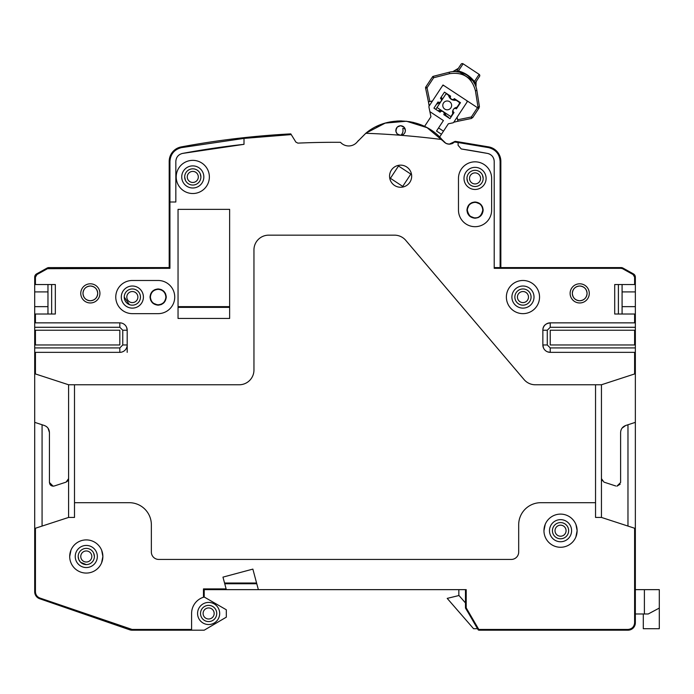 <?xml version="1.0" encoding="UTF-8"?>
<svg xmlns="http://www.w3.org/2000/svg" width="694" height="694" viewBox="0 0 694 694"><rect width="100%" height="100%" fill="white"/><g stroke="black" fill="none" stroke-linecap="round" stroke-linejoin="round"><path stroke-width="1.04" d="M187.259 176.935A5.526 5.526 0 0 1 192.785 171.409A5.526 5.526 0 0 1 198.311 176.935A5.526 5.526 0 0 1 192.785 182.461A5.526 5.526 0 0 1 187.259 176.935A5.526 5.526 0 0 0 192.785 182.461A5.526 5.526 0 0 0 198.311 176.935M181.733 176.935A11.052 11.052 0 0 1 192.785 165.883A11.052 11.052 0 0 1 203.836 176.935A11.052 11.052 0 0 1 192.785 187.996A11.052 11.052 0 0 1 181.733 176.935M560.544 547.271A16.587 16.587 0 0 1 543.957 530.693A16.587 16.587 0 0 1 560.544 514.107A16.587 16.587 0 0 1 577.122 530.693A16.587 16.587 0 0 1 560.544 547.271M545.232 524.317L543.957 530.693M86.29 573.071A16.587 16.587 0 0 1 69.704 556.484A16.587 16.587 0 0 1 86.29 539.906A16.587 16.587 0 0 1 102.868 556.484A16.587 16.587 0 0 1 86.29 573.071M70.979 550.108L69.704 556.484M400.62 187.259A11.052 11.052 0 0 1 389.56 176.198A11.052 11.052 0 0 1 400.62 165.146A11.052 11.052 0 0 1 411.672 176.198A11.052 11.052 0 0 1 400.62 187.259M152.533 302.914L158.145 305.169C153.253 304.666 150.546 301.968 150.043 297.067C150.511 292.139 153.218 289.441 158.145 288.956L155.014 289.589M154.953 289.615L152.437 291.307M152.177 291.575L150.65 293.987M150.615 294.056L150.051 296.694M150.043 297.431L150.615 300.068M150.719 300.311L152.411 302.801M90.341 302.966A9.577 9.577 0 0 1 80.764 293.38A9.577 9.577 0 0 1 90.341 283.803A9.577 9.577 0 0 1 99.927 293.38A9.577 9.577 0 0 1 90.341 302.966M90.341 286.015A7.374 7.374 0 0 0 82.976 293.38A7.374 7.374 0 0 0 90.341 300.754A7.374 7.374 0 0 0 97.715 293.38A7.374 7.374 0 0 0 90.341 286.015C85.874 286.457 83.41 288.912 82.976 293.38C83.41 297.856 85.874 300.311 90.341 300.754C94.818 300.311 97.273 297.856 97.715 293.38C97.273 288.912 94.818 286.457 90.341 286.015M579.707 302.966A9.577 9.577 0 0 1 570.121 293.38A9.577 9.577 0 0 1 579.707 283.803A9.577 9.577 0 0 1 589.284 293.38A9.577 9.577 0 0 1 579.707 302.966M579.707 286.015A7.374 7.374 0 0 0 572.333 293.38A7.374 7.374 0 0 0 579.707 300.754A7.374 7.374 0 0 0 587.072 293.38A7.374 7.374 0 0 0 579.707 286.015C575.231 286.457 572.776 288.912 572.333 293.38C572.776 297.856 575.231 300.311 579.707 300.754C584.174 300.311 586.63 297.856 587.072 293.38C586.63 288.912 584.174 286.457 579.707 286.015M491.638 210.1A16.587 16.587 0 0 1 475.052 226.686A16.587 16.587 0 0 1 458.474 210.1L458.474 178.41A16.587 16.587 0 0 1 475.052 161.832A16.587 16.587 0 0 1 491.638 178.41L491.638 210.1M469.439 215.955L475.052 218.211C470.159 217.699 467.452 215.001 466.949 210.1L467.522 213.101M467.626 213.344L469.318 215.834M469.205 204.487L466.949 210.1C467.452 205.207 470.15 202.501 475.052 201.997L472.05 202.57M471.807 202.674L469.318 204.366M522.955 313.645A16.587 16.587 0 0 1 506.377 297.067A16.587 16.587 0 0 1 522.955 280.48A16.587 16.587 0 0 1 539.542 297.067A16.587 16.587 0 0 1 522.955 313.645M192.785 193.522A16.587 16.587 0 0 1 176.207 176.935A16.587 16.587 0 0 1 192.785 160.357A16.587 16.587 0 0 1 209.371 176.935A16.587 16.587 0 0 1 192.785 193.522M627.975 526.078L627.975 424.754L625.693 425.5C622.501 426.749 620.809 429.083 620.61 432.509L620.61 482.486L616.923 486.173L620.176 484.212M127.193 352.344L127.193 344.97L122.769 344.97L122.769 330.231L127.193 330.231L127.193 344.97A7.374 7.374 0 0 1 119.819 352.344L34.7 352.344L34.7 373.71L68.602 384.771L68.602 478.643L66.06 482.139L54.271 485.991L53.126 486.173L49.439 482.486L49.439 432.509C49.239 429.083 47.548 426.749 44.355 425.5L42.074 424.754L42.074 526.078M340.502 142.313A11.052 11.052 0 0 0 357.358 141.784A11.052 11.052 0 0 1 340.502 142.313A11.052 11.052 0 0 0 357.358 141.784A11.052 11.052 0 0 1 348.709 145.957A11.052 11.052 0 0 0 357.358 141.784A11.052 11.052 0 0 1 340.502 142.313A830.588 830.588 0 0 0 297.856 143.129L295.87 142.088L297.856 143.129L295.87 142.088L290.803 133.881L291.246 134.593L244.002 138.401L244.002 144.335A833.537 833.537 0 0 0 182.453 153.435L244.002 144.335L244.002 137.664L244.002 138.401L181.377 147.64L181.247 146.911A840.174 840.174 0 0 1 290.803 133.881M399.31 135.113L399.718 135.209A840.174 840.174 0 0 0 365.781 133.283C387.616 114.683 423.505 117.633 442 139.555A840.174 840.174 0 0 0 400.776 135.295L399.718 135.209C397.306 134.567 396.014 132.996 395.823 130.507C396.127 127.609 397.723 126.013 400.62 125.718C403.509 126.013 405.105 127.609 405.409 130.507L404.003 127.115L400.62 125.718M398.33 126.291L397.228 127.115L398.33 126.291M396.161 128.746L396.031 131.895M398.382 134.74L399.171 135.078M68.602 478.643L68.602 517.429L34.7 528.481L35.437 528.238L35.437 591.765C35.602 594.801 37.094 596.892 39.905 598.037L132.077 629.449L132.077 630.187L191.596 630.187L191.596 613.47A17.038 17.038 0 0 1 203.472 597.239L203.472 588.911L204.21 589.648L226.322 589.648L222.965 577.122L252.859 569.115L258.368 589.648L465.474 589.648L465.474 607.875L466.212 607.875L465.57 608.248L478.791 630.187L627.975 630.187A7.374 7.374 0 0 0 635.348 622.813L635.348 528.481L634.611 528.238L635.131 528.412M405.088 132.233L405.409 130.507C405.131 133.326 403.587 134.922 400.776 135.295M455.732 141.437L454.553 142.01C450.736 145.055 447.083 144.864 443.596 141.446L427.114 127.687L406.467 121.233L385.231 123.107L365.92 133.17M449.174 144.178L455.134 141.35A840.174 840.174 0 0 1 458.101 141.784L457.511 141.697M365.781 133.283L357.358 141.784L365.998 133.109M442 139.555L445.843 143.302L444.316 142.218M455.134 141.35A840.174 840.174 0 0 1 458.101 141.784L458.101 145.315L458.101 141.784L458.101 142.53L454.553 142.01L452.124 143.632M224.544 583.021L256.589 583.021M42.074 424.754L34.7 422.351L34.7 373.71M37.589 597.621L129.674 629.788L39.671 598.731A7.374 7.374 0 0 1 34.7 591.765L34.7 422.351M49.439 482.486L49.873 484.212M50.324 484.889L51.018 485.505M51.729 485.895L53.126 486.173M66.06 482.139L67.899 480.803M595.547 384.771L595.547 502.69L540.799 502.69A22.113 22.113 0 0 0 518.687 524.794L518.687 552.068A7.374 7.374 0 0 1 511.313 559.433L158.726 559.433A7.374 7.374 0 0 1 151.361 552.068L151.361 524.794A22.113 22.113 0 0 0 129.249 502.69L74.501 502.69L74.501 384.771M615.778 485.991L603.988 482.139L601.446 478.643L601.446 384.771L535.3 384.771A14.739 14.739 0 0 1 524.065 379.575L405.764 240.358A14.739 14.739 0 0 0 394.539 235.162L268.691 235.162A14.739 14.739 0 0 0 253.952 249.901L253.952 370.032A14.739 14.739 0 0 1 239.213 384.771L68.602 384.771M635.348 322.857L635.348 330.231L550.229 330.231L550.229 344.97L635.348 344.97L635.348 352.344L550.229 352.344A7.374 7.374 0 0 1 542.855 344.97L542.855 330.231A7.374 7.374 0 0 1 550.229 322.857L635.348 322.857L635.348 291.905L622.084 291.905L622.084 314.018M635.348 330.231L635.348 344.97M634.611 322.857L634.611 314.018L614.711 314.018L614.711 284.54L634.611 284.54L634.611 277.123L633.093 274.546L622.561 268.691L622.917 268.049L633.449 273.904A3.687 3.687 0 0 1 635.348 277.123L635.348 291.905M634.611 284.54L635.348 284.54M618.397 314.018L618.397 284.54L622.084 284.54L618.397 284.54L622.084 284.54L622.084 291.905M634.611 314.018L635.348 314.018M547.262 323.482L550.229 322.857C545.302 323.56 542.847 326.024 542.855 330.231L547.28 330.231L547.28 344.97L542.855 344.97L543.48 347.937M635.348 327.282L550.229 327.282L550.229 322.857M547.28 330.231L550.229 327.282M550.229 352.344L547.514 351.823L550.229 352.344L550.229 347.92L547.28 344.97M550.229 347.92L635.348 347.92M627.975 424.754L635.348 422.351L635.348 373.71L634.611 373.953L635.348 373.71L635.348 352.344M203.472 588.911L226.123 588.911L226.322 589.648L466.212 589.648L466.212 607.875L478.791 629.449L627.975 629.449C631.982 629.033 634.195 626.821 634.611 622.813L634.611 528.238L601.446 517.429L601.446 478.643L602.149 480.803M601.446 384.771L634.611 373.953L634.611 352.344M622.015 428.181L625.693 425.5M635.348 422.351L635.348 528.481M601.446 517.429L595.547 517.429L595.547 502.69M68.602 517.429L74.501 517.429L74.501 502.69M132.077 630.187A7.374 7.374 0 0 1 129.674 629.788L64.611 607.337L129.674 629.788L129.908 629.085M204.21 589.648L204.21 597.022A17.038 17.038 0 0 0 203.472 597.239L204.21 597.022L226.322 609.783L226.322 617.157L204.21 630.187L191.596 630.187M192.611 607.684L192.446 608.144M35.437 591.765L34.7 591.765L35.481 595.07M34.7 512.797L34.7 518.166M34.7 451.837L34.7 449.781M34.7 352.344L34.7 344.97L119.819 344.97L119.819 330.231L34.7 330.231L34.7 322.857L119.819 322.857L119.819 327.282L122.769 330.231M34.7 344.97L34.7 330.231M34.7 347.92L119.819 347.92L119.819 352.344M122.769 344.97L119.819 347.92M119.819 327.282L34.7 327.282M126.698 327.568A7.374 7.374 0 0 0 126.672 327.516L127.193 330.231A7.374 7.374 0 0 0 119.819 322.857L119.819 322.857M169.935 268.326L169.197 267.589L169.197 201.997L169.197 263.902L169.197 201.997L169.935 201.997L169.935 268.326L47.487 268.691L36.956 274.546L35.437 277.123L34.7 277.123L34.7 284.54L55.338 284.54L55.338 314.018L34.7 314.018L34.7 306.644L47.964 306.644L47.964 284.54L51.651 284.54L51.651 314.018M34.7 277.123A3.687 3.687 0 0 1 36.591 273.904L47.131 268.049A3.687 3.687 0 0 1 48.918 267.589L169.197 267.589L169.197 161.398A14.739 14.739 0 0 1 181.247 146.911A840.174 840.174 0 0 1 244.002 137.664M47.964 306.644L47.964 314.018M34.7 306.644L34.7 284.54M34.7 314.018L34.7 322.857M46.359 426.515L46.906 426.949M48.033 428.181L49.439 432.509M229.636 318.442L178.046 318.442L178.046 209.362L229.636 209.362L229.636 318.442M178.046 307.381L229.636 307.381M185.359 180.188L184.682 176.935A8.111 8.111 0 0 1 192.785 168.833A8.111 8.111 0 0 1 200.896 176.935A8.111 8.111 0 0 1 192.785 185.046A8.111 8.111 0 0 1 184.682 176.935M200.21 173.682L200.896 176.935M480.664 204.253L475.052 201.997C479.953 202.501 482.651 205.198 483.163 210.1C482.651 215.001 479.953 217.699 475.052 218.211L478.053 217.63M478.296 217.534L480.786 215.834M480.899 215.713L483.163 210.1L482.582 207.107M482.486 206.855L480.786 204.366M467.626 181.663L466.949 178.41A8.111 8.111 0 0 1 475.052 170.308A8.111 8.111 0 0 1 483.163 178.41A8.111 8.111 0 0 1 475.052 186.521A8.111 8.111 0 0 1 466.949 178.41M482.477 175.157L483.163 178.41M158.145 280.48A16.587 16.587 0 0 1 174.732 297.067A16.587 16.587 0 0 1 158.145 313.645L132.354 313.645A16.587 16.587 0 0 1 115.768 297.067A16.587 16.587 0 0 1 132.354 280.48L158.145 280.48M160.956 289.459L158.145 288.956C163.073 289.441 165.771 292.139 166.256 297.067C165.745 301.959 163.047 304.666 158.145 305.169L161.147 304.597M161.39 304.493L163.879 302.801M163.992 302.679L166.248 297.448M166.248 296.711L165.64 293.987M165.441 293.527L163.853 291.307M163.81 291.272L161.277 289.589M129.414 304.623L124.243 297.067A8.111 8.111 0 0 1 132.354 288.956A8.111 8.111 0 0 1 140.457 297.067A8.111 8.111 0 0 1 132.354 305.169A8.111 8.111 0 0 1 124.243 297.067M622.561 268.691L621.13 268.326L621.13 267.589L500.851 267.589L500.851 161.398L500.851 267.589L494.215 267.589L494.215 161.398L494.215 268.326L621.13 268.326M487.613 153.435L487.587 153.435C491.69 154.519 493.894 157.174 494.215 161.398C493.894 157.174 491.69 154.519 487.587 153.435A833.537 833.537 0 0 0 461.232 148.958L487.587 153.435L461.232 148.958L458.101 145.315L461.232 148.958M175.834 161.398C176.155 157.174 178.358 154.519 182.453 153.435C178.358 154.519 176.146 157.174 175.834 161.398L175.834 201.997L175.834 161.398M181.247 146.911A14.739 14.739 0 0 0 169.197 161.398L169.197 201.997L175.834 201.997L169.935 201.997L169.935 161.398C170.498 154.111 174.307 149.522 181.377 147.64M621.13 267.589A3.687 3.687 0 0 1 622.917 268.049L621.13 267.589A3.687 3.687 0 0 1 622.917 268.049L633.449 273.904L622.917 268.049A3.687 3.687 0 0 0 621.13 267.589M635.348 510.793L635.348 513.222M458.838 589.648L458.838 595.547L447.205 598.384L473.577 628.712L477.507 628.712L478.157 629.822L465.474 607.875M478.157 629.822L478.791 630.187M93.716 553.231L94.393 556.484A8.111 8.111 0 0 1 86.29 564.595A8.111 8.111 0 0 1 78.179 556.484A8.111 8.111 0 0 1 86.29 548.381A8.111 8.111 0 0 1 94.393 556.484M101.593 562.86L102.868 556.484L101.706 550.385M575.846 537.069L577.122 530.693L575.959 524.586M121.294 297.067A11.052 11.052 0 0 1 132.354 286.015A11.052 11.052 0 0 1 143.406 297.067A11.052 11.052 0 0 1 132.354 308.119A11.052 11.052 0 0 1 121.294 297.067A11.052 11.052 0 0 0 132.354 308.119A11.052 11.052 0 0 0 143.406 297.067M126.82 297.067A5.526 5.526 0 0 1 132.354 291.541A5.526 5.526 0 0 1 137.88 297.067A5.526 5.526 0 0 1 132.354 302.593A5.526 5.526 0 0 1 126.82 297.067A5.526 5.526 0 0 0 132.354 302.593A5.526 5.526 0 0 0 137.88 297.067M469.526 178.41A5.526 5.526 0 0 1 475.052 172.884A5.526 5.526 0 0 1 480.578 178.41A5.526 5.526 0 0 1 475.052 183.936A5.526 5.526 0 0 1 469.526 178.41A5.526 5.526 0 0 0 475.052 183.936A5.526 5.526 0 0 0 480.578 178.41M464 178.41A11.052 11.052 0 0 1 475.052 167.358A11.052 11.052 0 0 1 486.104 178.41A11.052 11.052 0 0 1 475.052 189.462A11.052 11.052 0 0 1 464 178.41M229.636 306.644L178.046 306.644L178.046 209.362L229.636 209.362L229.636 306.644M517.429 297.067A5.526 5.526 0 0 1 522.955 291.541A5.526 5.526 0 0 1 528.481 297.067A5.526 5.526 0 0 1 522.955 302.593A5.526 5.526 0 0 1 517.429 297.067A5.526 5.526 0 0 0 522.955 302.593M511.903 297.067A11.052 11.052 0 0 1 522.955 286.015A11.052 11.052 0 0 1 534.016 297.067A11.052 11.052 0 0 1 522.955 308.119A11.052 11.052 0 0 1 511.903 297.067M203.099 613.47A5.526 5.526 0 0 1 208.634 607.944A5.526 5.526 0 0 1 214.16 613.47A5.526 5.526 0 0 1 208.634 618.996A5.526 5.526 0 0 1 203.099 613.47A5.526 5.526 0 0 0 208.634 618.996M197.573 613.47A11.052 11.052 0 0 1 208.634 602.418A11.052 11.052 0 0 1 219.686 613.47A11.052 11.052 0 0 1 208.634 624.531A11.052 11.052 0 0 1 197.573 613.47A11.052 11.052 0 0 0 208.634 624.531A11.052 11.052 0 0 0 219.686 613.47M635.348 613.973L648.248 613.973L659.3 608.074L659.3 589.648L635.348 589.648M659.3 589.648L659.3 628.712L643.303 628.712L643.303 613.973M458.838 595.331L465.474 602.956M549.492 530.693A11.052 11.052 0 0 1 560.544 519.641A11.052 11.052 0 0 1 571.596 530.693A11.052 11.052 0 0 1 560.544 541.745A11.052 11.052 0 0 1 549.492 530.693M555.018 530.693A5.526 5.526 0 0 1 560.544 525.167A5.526 5.526 0 0 1 566.07 530.693A5.526 5.526 0 0 1 560.544 536.219A5.526 5.526 0 0 1 555.018 530.693A5.526 5.526 0 0 0 560.544 536.219A5.526 5.526 0 0 0 566.07 530.693M399.996 120.93L401.8 120.938M376.209 126.612L378.768 125.423M385.864 122.933L390.705 121.823M396.89 121.051L400.759 120.93M357.358 141.784L358.486 140.422M397.159 133.821L395.936 131.522M396.395 132.771L396.977 133.63M397.731 134.332L398.217 134.653M397.662 134.28L397.228 133.89M34.7 510.793L34.7 481.801L34.7 510.793M37.65 597.664L36.73 596.849M36.687 596.805L34.7 591.765M233.123 145.601L206.864 149.262M402.173 135.035L399.718 135.209M493.954 159.377L493.764 158.744M489.539 154.059L488.463 153.643M409.035 121.571L413.858 122.534M420.564 124.651L424.572 126.386L430.922 116.739L428.944 107.128A1.475 1.475 0 0 1 429.152 106.026L442.998 84.989L478.704 108.49L472.588 117.78L471.356 116.974L471.66 118.414L457.927 121.25L471.66 118.414L471.356 116.974L477.472 107.674L477.975 106.919L479.433 106.694L476.882 90.48A22.408 22.408 0 0 0 449.183 72.245L433.282 76.323L433.646 77.745L432.414 76.939A1.475 1.475 0 0 1 433.282 76.323L449.183 72.245L449.547 73.677L433.646 77.745L427.036 87.8L425.587 88.095L428.424 101.827L432.466 100.994M402.78 134.775L404.029 133.864M635.348 451.837L635.348 449.4M256.78 583.758L224.735 583.758M622.084 284.54L618.397 284.54L622.084 284.54M458.101 141.784L488.802 146.911A14.739 14.739 0 0 1 500.851 161.398L500.114 161.398L500.114 267.589M454.553 142.01L452.627 143.398M449.096 144.178L451.976 143.684L449.434 144.178M447.404 143.927L446.251 143.502M444.091 142.001L445.999 143.389L443.596 141.446M447.361 143.91L445.982 143.38M295.87 142.088L297.856 143.129L295.87 142.088M51.651 284.54L47.964 284.54M80.764 556.484A5.526 5.526 0 0 1 86.29 550.958A5.526 5.526 0 0 1 91.816 556.484A5.526 5.526 0 0 1 86.29 562.019A5.526 5.526 0 0 1 80.764 556.484A5.526 5.526 0 0 0 86.29 562.019M75.238 556.484A11.052 11.052 0 0 1 86.29 545.432A11.052 11.052 0 0 1 97.342 556.484A11.052 11.052 0 0 1 86.29 567.545A11.052 11.052 0 0 1 75.238 556.484M450.632 96.188L444.472 92.129L440.421 98.288A2.212 2.212 0 0 1 441.054 101.35A2.212 2.212 0 0 1 437.992 101.983A2.212 2.212 0 0 0 441.054 101.35A2.212 2.212 0 0 0 440.421 98.288L444.472 92.129L450.632 96.188A2.212 2.212 0 0 0 451.265 99.251A2.212 2.212 0 0 0 454.327 98.617L460.478 102.669L456.426 108.819A2.212 2.212 0 0 0 453.364 109.452A2.212 2.212 0 0 0 453.997 112.515L449.946 118.674L443.787 114.623A2.212 2.212 0 0 0 443.162 111.561A2.212 2.212 0 0 0 440.1 112.194L433.941 108.143L437.992 101.983L433.941 108.143L440.1 112.194M404.073 127.193L404.958 128.494A47.903 47.903 0 0 0 402.85 128.347A47.903 47.903 0 0 1 404.966 128.494A47.903 47.903 0 0 0 402.85 128.347A47.903 47.903 0 0 1 404.966 128.494A47.903 47.903 0 0 0 402.85 128.347L402.988 130.186A5.899 5.899 0 0 1 400.733 135.295A5.899 5.899 0 0 0 402.034 133.881A5.899 5.899 0 0 1 400.733 135.295A5.899 5.899 0 0 0 402.034 133.881A5.899 5.899 0 0 1 400.733 135.295M466.394 100.387A1.475 1.475 0 0 1 466.819 102.426L453.781 122.231A1.475 1.475 0 0 1 452.844 122.864L448.341 123.792L441.453 134.254L436.526 131.019L443.414 120.548L429.872 111.639L428.944 107.128M441.453 134.254L439.623 137.039M444.151 112.211L451.161 116.826L453.997 112.515L449.946 118.674L453.997 112.515L449.946 118.674L443.787 114.623M454.327 98.617L460.478 102.669L454.327 98.617L460.478 102.669L454.327 98.617L460.478 102.669L456.426 108.819M442.191 86.221A1.475 1.475 0 0 1 444.229 85.796M410.822 174.099L402.72 186.408L390.41 178.306L398.512 165.996L410.822 174.099L402.72 186.408L410.822 174.099L398.512 165.996L410.822 174.099M402.988 130.186A5.899 5.899 0 0 1 402.034 133.881A5.899 5.899 0 0 0 402.988 130.186A5.899 5.899 0 0 1 402.034 133.881A5.899 5.899 0 0 0 402.988 130.186M402.902 126.291L404.003 127.115M404.828 128.225L405.07 128.746M542.881 329.581L542.942 329.095M86.29 564.595L80.678 562.34M80.556 562.218L78.856 559.728M78.76 559.485L78.179 556.484M454.986 141.533L452.748 143.337L454.986 141.533M452.497 143.458L449.625 144.17L452.497 143.458M449.486 144.178L446.433 143.589L449.486 144.178M446.311 143.537L443.718 141.593L446.311 143.537M455.472 119.663L467.626 101.194L449.157 89.04M448.341 123.792L452.844 122.864M429.256 105.878L428.424 101.827L429.152 106.026M400.507 135.295L397.298 133.959M395.823 130.507L397.159 127.193M397.298 127.054L400.507 125.718M400.724 125.718L403.934 127.054M453.781 122.231L457.927 121.25L453.781 122.231M450.9 107.83A4.424 4.424 0 0 1 444.776 109.097A4.424 4.424 0 0 1 443.518 102.972A4.424 4.424 0 0 1 449.643 101.706A4.424 4.424 0 0 1 450.9 107.83A4.424 4.424 0 0 1 444.776 109.097A4.424 4.424 0 0 1 443.518 102.972A4.424 4.424 0 0 1 449.643 101.706A4.424 4.424 0 0 1 450.9 107.83M39.046 598.488L39.671 598.731L39.905 598.037M150.407 297.067C150.867 292.365 153.443 289.788 158.145 289.329C162.847 289.788 165.424 292.365 165.883 297.067C165.424 301.769 162.847 304.345 158.145 304.805C153.443 304.345 150.867 301.769 150.407 297.067M467.314 210.1C467.773 205.398 470.35 202.822 475.052 202.362C479.754 202.822 482.33 205.398 482.79 210.1C481.549 215.513 478.973 218.09 475.052 217.838C471.131 218.09 468.554 215.513 467.314 210.1M398.512 165.996L390.41 178.306L398.512 165.996M390.41 178.306L402.72 186.408L390.41 178.306M453.277 71.595L458.37 68.333L461.068 64.238L458.37 68.333C456.548 71.187 456.557 72.072 458.396 70.979C464.833 72.67 470.168 76.184 474.401 81.51C474.071 83.644 474.887 83.306 476.839 80.487L479.537 76.392A1.475 1.475 0 0 0 479.12 74.345L463.115 63.813A1.475 1.475 0 0 0 461.068 64.238A1.475 1.475 0 0 1 463.115 63.813M476.882 90.48L475.425 90.706C471.781 77.459 463.158 71.786 449.547 73.677M446.32 93.352L435.789 109.357M457.094 117.199L457.927 121.25M442.165 110.91L437.003 107.509M446.121 93.655L448.567 95.269A1.475 1.475 0 0 1 449.2 96.206L448.506 95.364C449.643 98.964 452.115 100.587 455.923 100.24L454.874 99.936A1.475 1.475 0 0 1 455.984 100.144L458.743 101.966A1.475 1.475 0 0 1 459.159 104.005L457.346 106.763A1.475 1.475 0 0 1 456.409 107.397A4.789 4.789 0 0 0 452.679 113.061A1.475 1.475 0 0 1 452.462 114.172L450.857 116.627M451.23 99.225L454.874 99.936A4.789 4.789 0 0 1 451.516 99.407L451.3 99.268M450.979 99.042A4.789 4.789 0 0 1 449.2 96.206L451.551 99.424M431.92 77.693L425.804 86.993L427.036 87.8L429.864 101.532M425.804 86.993A1.475 1.475 0 0 0 425.587 88.095M479.207 107.735L478.704 108.49L479.207 107.735L477.975 106.919L475.416 90.662M433.282 76.323A1.475 1.475 0 0 0 432.414 76.939M467.782 75.733L474.401 81.51L479.077 74.414A1.475 1.397 -146.6 0 1 479.537 76.392A1.475 1.475 0 0 0 479.12 74.345M458.352 71.005L457.814 71.274M457.415 69.504L458.37 68.333L452.844 71.629L454.136 71.551M454.405 71.551L455.056 71.551M455.455 71.56L460.712 72.358M475.685 85.44L476.006 86.871L475.442 85.379M476.839 80.487L476.101 81.935L476.006 86.871A7.374 7.374 0 0 1 476.839 80.487M472.874 80.782L459.61 72.081M461.068 64.238A1.475 1.397 -146.6 0 1 463.072 63.874L458.396 70.979L459.983 72.167M475.459 85.405L475.199 84.807M475.043 84.46L472.935 80.868M459.359 72.029L458.005 71.786M457.138 71.673L455.212 71.551M454.648 71.543L453.572 71.577M437.515 103.649L437.073 104.048A1.475 1.475 0 0 1 438.009 103.415L437.515 103.649A1.475 0.677 -129.6 0 0 437.367 103.718M441.74 97.741C442.026 100.665 440.785 102.547 438.009 103.415A4.789 4.789 0 0 0 441.74 97.741M443.197 111.587L445.912 115.447C444.776 111.847 442.304 110.216 438.504 110.563L443.128 111.534M445.14 114.276A4.789 4.789 0 0 0 444.975 113.79M444.958 113.738A4.789 4.789 0 0 0 444.715 113.235M444.698 113.209A4.789 4.789 0 0 0 444.394 112.74M444.36 112.697A4.789 4.789 0 0 0 443.943 112.202M442.321 111.118A4.789 4.789 0 0 0 441.714 110.919M441.688 110.91A4.789 4.789 0 0 0 441.124 110.806M441.089 110.806A4.789 4.789 0 0 0 440.525 110.771M440.49 110.771A4.789 4.789 0 0 0 439.935 110.806M445.912 115.447L448.61 117.355L445.912 115.447M634.611 622.813L635.348 622.813A7.374 7.374 0 0 1 627.975 630.187L627.975 629.449M634.611 330.231L634.611 344.97M633.093 274.546L633.449 273.904A3.687 3.687 0 0 1 635.348 277.123L634.611 277.123M622.084 306.644L635.348 306.644M132.077 629.449L191.596 629.449M35.437 344.97L35.437 330.231M35.437 277.123L35.437 284.54M47.487 268.691L47.131 268.049A3.687 3.687 0 0 1 48.918 267.589L48.918 268.326M36.956 274.546L36.591 273.904M47.964 291.905L34.7 291.905M35.437 314.018L35.437 322.857M35.437 352.344L35.437 373.953M514.853 297.067A8.111 8.111 0 0 1 522.955 288.956A8.111 8.111 0 0 1 531.066 297.067A8.111 8.111 0 0 1 522.955 305.169A8.111 8.111 0 0 1 514.853 297.067M200.523 613.47A8.111 8.111 0 0 1 208.634 605.368A8.111 8.111 0 0 1 216.736 613.47A8.111 8.111 0 0 1 208.634 621.581A8.111 8.111 0 0 1 200.523 613.47M644.396 613.973L644.396 589.648M552.433 530.693A8.111 8.111 0 0 1 560.544 522.582A8.111 8.111 0 0 1 568.646 530.693A8.111 8.111 0 0 1 560.544 538.796A8.111 8.111 0 0 1 552.433 530.693M571.596 530.693A11.052 11.052 0 0 1 560.544 541.745M488.802 146.911L488.671 147.64C495.742 149.522 499.55 154.111 500.114 161.398M458.101 142.53L488.671 147.64M169.197 161.398L169.935 161.398L169.935 201.997M438.556 127.939L443.483 131.183M457.632 119.802L471.356 116.974M459.541 72.063L458.847 71.924M458.153 71.812L457.589 71.725M455.672 71.569L455.134 71.551M454.874 71.543L453.72 71.569M472.987 80.938L473.464 81.64M473.672 81.953L473.959 82.43M474.913 84.191L475.295 85.015M474.791 83.939L475.06 84.503M458.37 68.333L453.85 71.473M454.9 71.543L455.585 71.56M456.93 71.656L457.537 71.725M458.378 71.846L459.333 72.02M459.94 72.159L460.382 72.271"/></g></svg>
